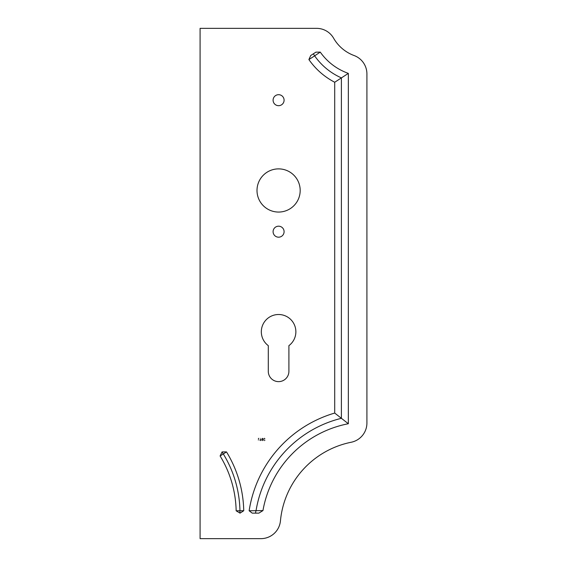 <?xml version="1.0" encoding="UTF-8"?>
<svg xmlns="http://www.w3.org/2000/svg" width="567" height="567" viewBox="0 0 567 567"><rect width="100%" height="100%" fill="white"/><g stroke="black" fill="none" stroke-linecap="round" stroke-linejoin="round"><path stroke-width="0.43" stroke-dasharray="2.83 2.13" d="M273.096 100.182A5.493 5.493 0 0 1 278.595 94.689A5.493 5.493 0 0 1 284.088 100.182A5.493 5.493 0 0 1 278.595 105.682A5.493 5.493 0 0 1 273.096 100.182M200.087 538.65L260.905 538.65A19.625 19.625 0 0 0 280.445 520.867A88.693 88.693 0 0 1 351.179 442.253A19.625 19.625 0 0 0 366.913 423.017L366.913 73.937A19.625 19.625 0 0 0 354.084 55.523A39.251 39.251 0 0 1 333.616 38.216A19.625 19.625 0 0 0 316.584 28.35L200.087 28.35L200.087 538.65M264.966 438.759L264.42 438.093L263.662 438.766L263.967 439.305L263.535 439.985L264.428 440.821L265.299 440.056L264.428 440.559L263.768 440.006L264.562 439.46L263.896 438.766L264.42 438.362L265.193 438.759L264.42 438.093L263.662 438.766L263.967 439.305L263.535 439.985L264.428 440.821L265.299 440.056L264.428 440.559L263.768 440.006L264.562 439.46L263.896 438.766L264.42 438.362L264.966 438.759M262.039 439.312L261.536 439.999L262.422 440.821L263.301 440.02L262.783 439.312L263.166 438.759L262.408 438.093L261.671 438.766L262.039 439.312L261.536 439.999L262.422 440.821L263.301 440.02L262.783 439.312L263.166 438.759L262.408 438.093L261.671 438.766L262.039 439.312M260.104 438.093L260.607 439.283L259.573 440.027L260.381 440.821L261.167 440.035L260.104 438.093L260.607 439.283L259.573 440.027L260.381 440.821L261.167 440.035L260.104 438.093M284.088 231.683A5.493 5.493 0 0 1 278.595 237.183A5.493 5.493 0 0 1 273.096 231.683A5.493 5.493 0 0 1 278.595 226.19A5.493 5.493 0 0 1 284.088 231.683M288.901 371.328A10.305 10.305 0 0 1 278.595 381.634A10.305 10.305 0 0 1 268.29 371.328L268.29 345.643A17.272 17.272 0 0 1 278.595 314.508A17.272 17.272 0 0 1 288.901 345.643L288.901 371.328M300.184 190.469A21.589 21.589 0 0 1 278.595 212.058A21.589 21.589 0 0 1 257.007 190.469A21.589 21.589 0 0 1 278.595 168.881A21.589 21.589 0 0 1 300.184 190.469M258.75 438.156L258.276 438.156L258.276 440.757L258.502 438.426L258.906 438.426L258.276 438.156L258.276 440.757L258.75 438.156M252.244 513.135L258.864 513.135M315.918 52.157L310.688 55.538M260.388 439.524L260.933 440.042L260.366 440.559L259.806 440.042L260.388 439.524L260.933 440.042L260.366 440.559L259.806 440.042L260.388 439.524M262.415 438.362L262.932 438.766L262.408 439.191L261.904 438.759L262.415 438.362L262.932 438.766L262.408 439.191L261.904 438.759L262.415 438.362M262.401 439.46L263.067 440.027L262.415 440.559L261.77 440.006L262.401 439.46L263.067 440.027L262.415 440.559L261.77 440.006L262.401 439.46"/><path stroke-width="0.85" d="M273.096 100.182A5.493 5.493 0 0 1 278.595 94.689A5.493 5.493 0 0 1 284.088 100.182A5.493 5.493 0 0 1 278.595 105.682A5.493 5.493 0 0 1 273.096 100.182M273.096 231.683A5.493 5.493 0 0 1 278.595 226.19A5.493 5.493 0 0 1 284.088 231.683A5.493 5.493 0 0 1 278.595 237.183A5.493 5.493 0 0 1 273.096 231.683M261.323 331.78A17.272 17.272 0 0 1 278.595 314.508A17.272 17.272 0 0 1 288.901 345.643L288.901 371.328A10.305 10.305 0 0 1 278.595 381.634A10.305 10.305 0 0 1 268.29 371.328L268.29 345.643A17.272 17.272 0 0 1 261.323 331.78M257.007 190.469A21.589 21.589 0 0 1 278.595 168.881A21.589 21.589 0 0 1 300.184 190.469A21.589 21.589 0 0 1 278.595 212.058A21.589 21.589 0 0 1 257.007 190.469M200.087 538.65L200.087 28.35L316.584 28.35A19.625 19.625 0 0 1 333.616 38.216A39.251 39.251 0 0 0 354.084 55.523A19.625 19.625 0 0 1 366.913 73.937L366.913 423.017A19.625 19.625 0 0 1 351.179 442.253A88.693 88.693 0 0 0 280.445 520.867A19.625 19.625 0 0 1 260.905 538.65L200.087 538.65M334.707 82.25C324.26 76.786 315.656 69.224 308.895 59.57L314.628 55.864C321.553 65.637 330.476 72.98 341.398 77.899L348.336 73.391L348.336 423.733L341.398 418.304L341.398 77.899L334.707 82.25L334.707 413.059A121.012 121.012 0 0 0 249.14 510.768L252.244 513.135L258.864 513.135L262.953 510.583L249.14 510.768M348.336 73.391C336.77 69.195 327.407 62.101 320.242 52.1L315.918 52.157L310.688 55.538L308.895 59.57M348.336 423.733A107.411 107.411 0 0 0 262.953 510.583M223.313 453.961L226.502 451.913A116.845 116.845 0 0 1 243.739 510.747L240.039 513.135L236.155 510.81A109.268 109.268 0 0 0 220.095 455.96L223.313 453.961A113.06 113.06 0 0 1 239.947 510.747L236.155 510.81M226.502 451.913L222.108 451.906L220.095 455.96M314.628 55.864L320.242 52.1M334.707 413.059L341.398 418.304A114.208 114.208 0 0 0 256.064 510.569M255.554 513.135L255.894 510.761M313.317 53.844L314.635 55.729M243.739 510.747L239.947 510.747M239.898 510.81L239.94 513.135M222.03 451.956L223.242 453.94"/></g></svg>
